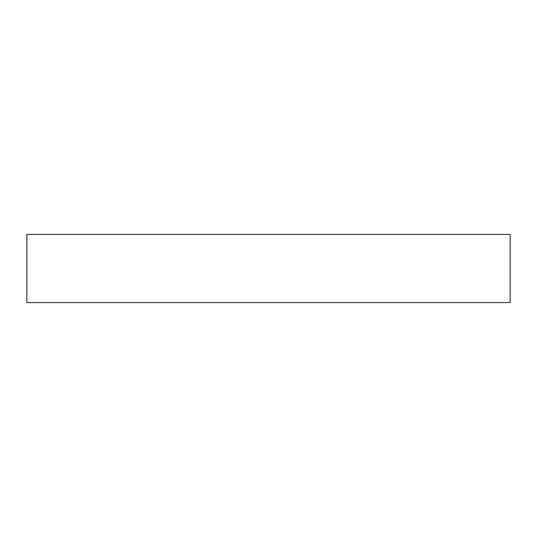 <?xml version="1.0" encoding="UTF-8"?>
<svg xmlns="http://www.w3.org/2000/svg" width="537" height="537" viewBox="0 0 537 537"><rect width="100%" height="100%" fill="white"/><g stroke="black" fill="none" stroke-linecap="round" stroke-linejoin="round"><path stroke-width="0.81" d="M510.15 234.421L26.85 234.421L26.85 302.579L510.15 302.579L510.15 234.421"/></g></svg>
